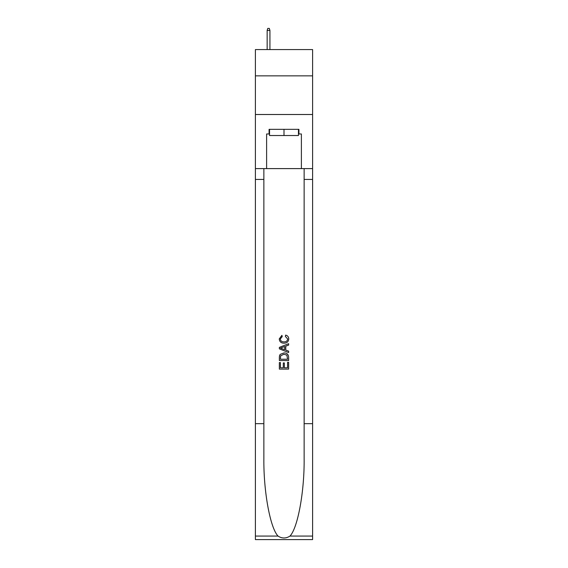 <?xml version="1.0" encoding="UTF-8"?>
<svg xmlns="http://www.w3.org/2000/svg" width="568" height="568" viewBox="0 0 568 568"><rect width="100%" height="100%" fill="white"/><g stroke="black" fill="none" stroke-linecap="round" stroke-linejoin="round"><path stroke-width="0.85" d="M312.599 75.856L312.599 49.579L255.401 49.579L255.401 75.856L312.599 75.856L312.599 114.502L255.401 114.502L255.401 75.856M298.456 129.341L298.456 135.525L269.544 135.525L269.544 129.341M284 129.341L284 135.525M287.564 362.327L287.564 367.794L284.355 367.794L287.564 367.794L287.564 362.327L288.636 362.327L288.636 369.108L279.357 369.108L279.357 362.569L279.357 369.108M283.283 362.924L283.283 367.794L280.429 367.794L283.283 367.794L283.283 362.924L284.355 362.924L284.355 367.794M280.159 354.382L279.491 355.731L280.159 354.382L283.943 352.934C286.911 352.92 288.473 354.354 288.636 357.222L288.636 360.545L279.357 360.545L279.357 357.371L279.357 360.545M285.661 335.099L285.356 336.405L285.661 335.099C287.628 335.61 288.658 336.874 288.75 338.883C288.501 341.73 286.897 343.164 283.929 343.186L283.929 343.186C281.075 343.122 279.513 341.695 279.243 338.911L281.934 335.333L282.218 336.646L280.308 338.975C280.585 340.977 281.792 341.943 283.922 341.872C286.094 341.986 287.344 341.034 287.685 339.004L285.363 336.405M289.978 536.071L312.599 536.071L312.599 539.6L255.401 539.6L255.401 423.664L263.864 423.664L263.864 458.135C263.453 491.079 270.141 527.878 278.022 536.071C282.005 538.613 285.988 538.613 289.978 536.071C297.859 527.878 304.547 491.079 304.136 458.135L304.136 168.604M279.357 347.382L279.357 348.858L288.636 352.536L279.357 348.858L279.357 347.382L288.636 343.697L279.357 347.382M304.136 423.664L312.599 423.664L312.599 114.502M255.401 423.664L255.401 114.502M263.864 168.604L263.864 423.664M312.599 536.071L312.599 423.664M255.401 168.604L266.612 168.604L266.612 133.977L269.544 133.977M298.456 133.977L298.917 133.977L298.917 129.341L269.083 129.341L269.083 133.977M298.917 133.977L301.388 133.977L301.388 168.604L312.599 168.604M266.612 168.604L301.388 168.604M288.636 343.697L288.636 345.088L285.782 346.139L285.782 350.094L288.636 351.152L288.636 352.536M282.14 348.752L284.71 349.703L284.71 346.537L280.429 348.12L282.14 348.752M284.71 346.537L284.71 349.703M279.357 357.371L279.491 355.731M286.904 355.135L287.564 359.239L286.904 355.135L283.922 354.24L280.62 355.824L280.429 359.239L287.564 359.239L280.429 359.239M279.357 362.569L280.429 362.569L280.429 367.794M269.935 49.579L269.935 30.409L267.152 30.409L267.152 49.579M267.152 30.409L267.769 28.4L269.317 28.4L269.935 30.409M304.136 179.424L312.599 179.424M263.864 179.424L255.401 179.424M255.401 536.071L278.022 536.071"/></g></svg>
